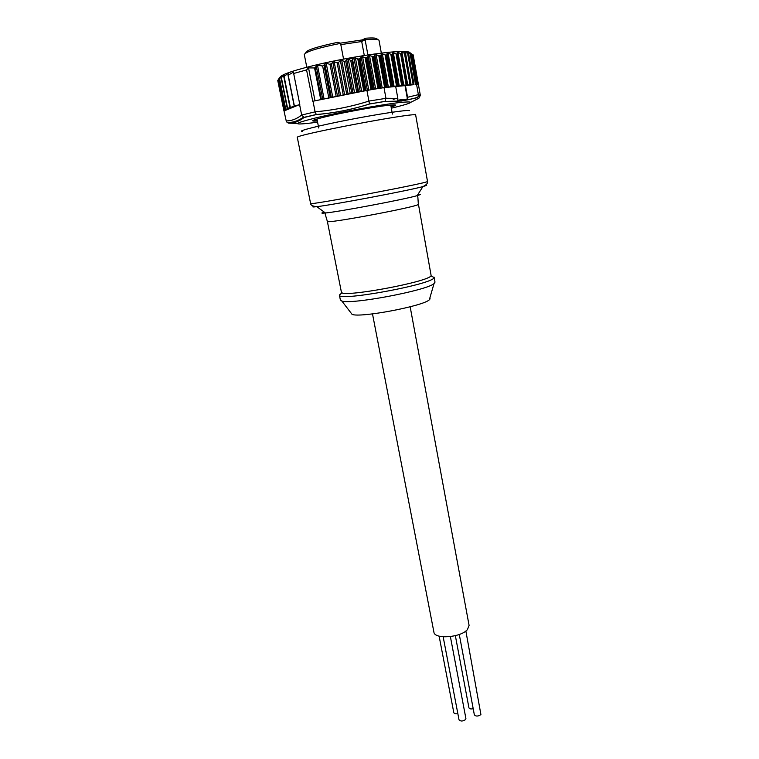 <?xml version="1.0" encoding="UTF-8"?>
<svg xmlns="http://www.w3.org/2000/svg" width="759" height="759" viewBox="0 0 759 759"><rect width="100%" height="100%" fill="white"/><g stroke="black" fill="none" stroke-linecap="round" stroke-linejoin="round"><path stroke-width="1.14" d="M465.865 631.004L480.912 714.57C478.17 716.43 475.978 716.534 474.356 714.874L459.28 634.467M473.208 708.726C470.874 709.21 469.451 708.897 468.939 707.796L455.353 635.681M457.848 713.65C455.618 714.058 454.28 713.735 453.816 712.682L439.119 636.146M450.381 636.611L465.903 718.526L465.58 719.532C462.819 721.401 460.637 721.505 459.034 719.855L443.161 636.82M431.254 275.982L434.063 277.538C434.404 284.056 337.319 301.997 339.396 295.061L342.053 292.699M339.396 295.061L340.383 300.042L341.825 301.01C350.734 304.862 427.127 290.431 434.015 283.591L435.002 282.158L434.11 277.168M410.164 306.788L469.09 625.416L467.411 629.619C460.704 637.674 434.338 639.533 433.892 632.067L372.498 313.903M396.483 98.442L393.2 99.334M393.959 104.856L390.942 106.061M317.347 120.975C308.154 121.592 312.585 119.789 330.649 115.577C348.125 111.63 373.997 106.981 386.815 105.463C396.891 104.325 398.323 104.856 391.113 107.038M391.331 108.205C414.016 102.712 416.615 100.843 399.139 102.588C380.325 104.77 339.719 112.209 316.218 117.787C292.936 123.613 291.494 125.32 311.873 122.92L317.575 122.133M420.315 95.387L418.854 98.281L417.08 97.74L401.644 101.032L384.984 101.431L385.942 98.272L397.83 98.385L397.707 100.16L407.422 99.04L407.555 97.285L418.37 94.647L420.315 95.236L418.162 96.535L418.38 94.704M384.984 101.431L369.491 104.011C352.005 109.571 334.283 113.091 316.332 114.571L315.089 111.801C333.267 110.264 351.208 106.687 368.912 101.089L385.952 98.328M316.332 114.571L304.093 117.493C299.055 121.412 293.923 123.309 288.705 123.167L287.092 122.455L286.209 120.89C291.513 120.947 296.665 119.002 301.665 115.036L315.108 111.858M288.705 123.167L297.367 123.404M279.834 77.522C280.982 74.429 295.393 69.695 323.068 63.301C349.225 57.466 380.268 52.599 396.71 51.659C405.515 51.185 410.012 51.631 410.211 53.007M286.209 120.89L283.98 110.786L285.877 110.207L283.819 110.397L277.766 80.568L283.847 110.302L286.096 109.713L284.274 109.865L288.496 108.376L287.253 108.404L299.796 104.514L293.41 72.105L288.211 75.207L288.202 73.272L283.8 76.744L284.179 74.885L281.105 77.959L281.94 75.9L279.284 78.983L280.337 76.868L278.192 79.847L279.597 77.598L277.794 80.445M420.315 95.236L413.19 54.923L409.177 52.38L410.875 53.984L407.26 52.077L408.257 53.756L404.613 51.925L405.496 53.699L401.264 51.944L401.891 53.642L401.302 53.813L397.242 52.115L397.507 53.823L396.796 54.098L392.583 52.447L392.498 54.193L391.644 54.544L387.327 52.95L386.91 54.771L385.923 55.16L381.549 53.604L380.79 55.511L379.68 55.929L375.307 54.411L373.722 56.745L368.675 55.36L367.29 57.418L365.971 57.912L361.739 56.441L360.07 58.576L358.675 59.098L354.586 57.637L351.986 60.255L350.743 60.473L348.22 59.05L346.673 59.411L345.724 61.014L344.188 61.441L341.702 60.208L340.355 60.483L338.476 62.523L337.148 62.874L334.121 61.64L330.013 64.392L326.218 63.244L322.651 66.024L317.49 65.151L314.558 67.94L308.543 67.912L306.57 69.923L293.61 73.49M413.617 84.704L402.346 85.207L384.007 87.646L385.942 98.272M360.07 58.576L366.009 90.577L356.702 92.209L350.743 60.473M305.773 52.969C305.298 50.474 316.038 46.906 337.983 42.276L340.573 43.348C317.888 47.94 305.801 51.669 304.293 54.544L306.778 67.2M381.331 53.111L379.035 40.426C378.618 39.183 373.969 38.946 365.098 39.724L361.711 41.527L364.292 55.492M367.897 54.942L365.098 39.724L365.534 38.225C373.836 37.627 377.688 38.045 377.081 39.487M317.006 119.229L315.668 119.372M343.552 59.088L340.573 43.348M340.184 43.178L362.394 39.904L361.711 41.527L340.819 44.62M362.394 39.904L365.534 38.225M356.702 92.209L312.736 101.289L306.57 69.923M308.543 67.912L315.004 100.824M283.847 110.302L277.766 80.568M413.143 54.857L418.399 84.875L417.687 84.581L412.393 54.382M416.217 84.401L410.875 53.984L416.188 84.382M412.27 54.335L417.573 84.553L416.065 84.467M361.815 91.422L371.815 89.571L365.971 57.912M366.72 57.798L372.555 89.448L378.788 88.442L373.001 56.849M373.722 56.745L379.5 88.329L384.007 87.646M412.972 84.771L405.031 85.625L407.422 99.04M405.031 85.625L395.705 86.545M405.458 85.52L407.555 97.285M397.83 98.385L395.695 86.488L387.858 87.257M353.979 57.988L346.778 59.268M304.093 117.493L301.684 115.093M369.491 104.011L368.921 101.146M417.08 97.74L418.162 96.535M410.818 102.294L418.854 98.281M298.572 104.989L285.877 110.207M301.665 115.036L299.587 104.571M285.574 110.33L284.426 110.805M313.012 101.222L315.089 111.801M368.912 101.089L366.929 90.397M360.715 91.649L316.38 100.549M418.37 94.647L416.577 84.41M317.158 120.007L313.903 119.979M387.175 87.323L384.547 87.589M430.154 298.818L429.338 299.786C423.342 306.095 359.975 318.068 352.091 314.378L350.914 312.841M427.507 181.42L415.657 114.97C415.069 112.076 292.31 135.425 297.319 137.474L310.602 203.507C306.57 205.907 427.621 183.118 427.421 181.515L427.507 182.378C427.459 183.716 425.922 185.13 422.886 186.619C407.962 190.67 332.176 204.987 316.807 206.666C313.031 207.122 311.94 207.065 313.552 206.495L314.112 206.315M324.226 212.093L322.414 212.691C321.095 213.232 322.101 213.326 325.44 212.985C339.093 211.752 403.997 199.484 417.156 195.651L420.429 194.541L417.962 194.38M426.662 185.357L422.886 186.619L417.156 195.651L417.858 197.112L418.351 204.37C417.829 206.846 324.653 224.303 327.366 221.429L341.389 292.073C339.444 298.515 431.245 281.542 431.112 275.47L418.437 204.218M392.327 52.713L398.276 85.871M387.005 53.234L393.01 86.535M381.151 53.908L387.223 87.323M374.842 54.733L380.942 88.11M368.153 55.692L374.31 89.164M361.17 56.792L367.384 90.321M353.969 58.007L360.269 91.706M314.558 67.94L320.715 99.467M315.184 67.542L321.38 99.334M316.256 65.919L322.717 99.154M317.49 65.151L324.055 98.898M322.651 66.024L328.78 97.712M323.989 65.302L330.193 97.446M324.871 63.927L331.313 97.304M326.218 63.244L332.717 97.038M330.013 64.392L336.114 96.194M331.322 63.898L337.451 95.938M332.803 62.067L339.235 95.691M334.121 61.64L340.573 95.435M337.148 62.874L343.22 94.78M338.476 62.523L344.567 94.524M340.355 60.483L346.749 94.22M341.702 60.208L348.096 93.964M344.188 61.441L350.231 93.433M345.724 61.014L351.787 93.148M346.673 59.411L353.011 93.025M348.22 59.05L354.557 92.74M288.211 75.207L294.388 106.032M288.097 75.255L294.274 106.07M288.202 73.272L288.363 74.059M284.141 76.631L290.317 107.313M284.179 74.885L284.293 75.416M281.418 77.76L287.585 108.29M279.578 78.689L285.726 109.097M278.468 79.467L284.597 109.751M418.038 84.676L412.763 54.563M417.146 84.477L411.814 54.06M407.868 52.864L407.773 52.314M415.515 84.42L410.107 53.699M413.93 84.344L408.541 53.766M415.979 84.372L410.638 53.965M405.382 53.244L405.192 52.153M413.114 84.41L407.659 53.5M411.008 84.458L405.572 53.68M410.932 84.458L405.496 53.699M413.646 84.353L408.257 53.756M407.716 84.942L401.9 52.153M409.983 84.562L404.481 53.462M401.891 53.633L407.412 84.742L401.891 53.709M407.232 84.733L401.739 53.794M410.581 84.477L405.135 53.699M352.65 59.847L358.646 91.877M355.392 57.76L361.682 91.45M357.812 58.955L363.77 90.966M364.567 90.805L358.675 59.098M357.935 91.991L351.986 60.255M362.555 56.564L368.76 90.084M365.107 57.76L371.009 89.714M365.335 90.672L359.443 58.965M367.29 57.418L373.172 89.353M369.491 55.492L375.639 88.945M372.138 56.697L377.982 88.575M374.225 56.394L380.05 88.243M376.113 54.553L382.204 87.911M378.826 55.768L384.614 87.57M385.411 87.437L379.68 55.929M380.79 55.511L386.559 87.285M382.337 53.766L388.39 87.162M385.088 54.98L390.819 86.678M391.587 86.554L385.923 55.16M386.075 87.332L380.354 55.843M386.91 54.771L392.621 86.441M388.096 53.121L394.082 86.393M390.847 54.354L396.511 85.928M397.251 85.805L391.644 54.544M392.204 86.469L386.54 55.084M392.498 54.193L398.143 85.729M393.304 52.637L399.234 85.758M396.027 53.889L401.644 85.321M402.346 85.207L396.796 54.098M397.811 85.739L392.213 54.496M397.507 53.861L403.086 85.15L397.507 53.823M397.925 52.305L403.797 85.274M400.591 53.595L406.15 84.866M406.805 84.771L401.302 53.813M402.839 85.16L397.299 54.06M302.205 131.449C296.845 131.165 318.201 125.719 348.704 119.799C379.168 113.859 407.972 109.571 409.537 110.615M310.602 203.507C310.668 205.205 312.736 206.258 316.807 206.666L325.44 212.985L325.317 214.598L327.366 221.429M415.78 115.083L415.515 114.362M390.752 105.036L392.394 114.078M316.958 118.983L318.723 127.996M294.217 106.099L288.022 75.198M289.976 107.427L283.8 76.744M287.253 108.404L281.105 77.959M285.403 109.211L279.284 78.983M284.274 109.865L278.192 79.847M418.446 84.913L413.19 54.923M417.706 84.581L412.412 54.382M413.997 84.353L408.608 53.718M411.055 84.467L405.6 53.604M287.082 122.455C292.718 122.711 298.135 120.975 303.353 117.256M316.237 114.505L303.714 117.408M316.256 114.514C334.245 113.053 351.986 109.543 369.481 103.983L385.088 101.355M385.126 101.317C396.786 101.905 407.64 100.539 417.706 97.237M429.338 299.786L434.015 283.591M352.091 314.378L341.825 301.01"/></g></svg>

